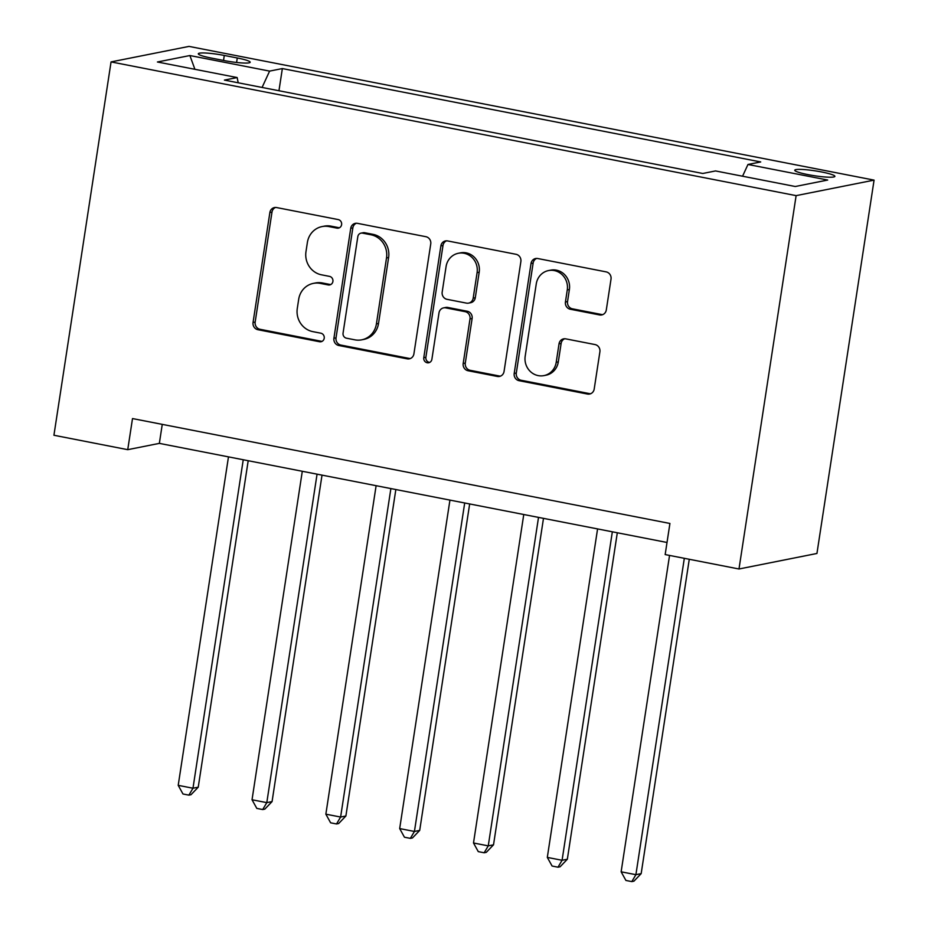 <?xml version="1.0" encoding="UTF-8"?>
<svg xmlns="http://www.w3.org/2000/svg" width="928" height="928" viewBox="0 0 928 928"><rect width="100%" height="100%" fill="white"/><g stroke="black" fill="none" stroke-linecap="round" stroke-linejoin="round"><path stroke-width="1.39" d="M341.608 224.646A4.362 4.095 -101.3 0 0 338.198 219.576L276.614 207.559A6.229 5.858 -101.3 0 0 269.874 212.535L253.054 322.468A6.229 5.858 -101.3 0 0 257.914 329.707L319.51 341.736A4.362 4.095 -101.3 0 0 324.22 338.256A4.362 4.095 -101.3 0 0 320.821 333.187L312.84 331.632A19.917 18.746 -101.3 0 1 297.285 308.467L298.688 299.303A19.917 18.746 -101.3 0 1 313.351 283.388A19.917 18.746 -101.3 0 1 320.23 283.376L328.199 284.931A4.362 4.095 -101.3 0 0 332.908 281.451A4.362 4.095 -101.3 0 0 329.51 276.382L321.54 274.827A19.917 18.746 -101.3 0 1 305.973 251.662L307.377 242.498A19.917 18.746 -101.3 0 1 322.039 226.583A19.917 18.746 -101.3 0 1 328.918 226.571L336.887 228.126A4.362 4.095 -101.3 0 0 341.608 224.646M821.558 171.958A20.3 2.471 8.7 0 0 794.762 170.23A20.3 2.471 8.7 0 0 808.079 174.638A20.3 2.471 8.7 0 0 834.887 176.366A20.3 2.471 8.7 0 0 821.558 171.958M599.569 314.94A6.229 5.858 -101.3 0 0 606.297 309.975L611.018 279.131A6.229 5.858 -101.3 0 0 606.158 271.881L537.753 258.529A6.229 5.858 -101.3 0 0 531.025 263.506L514.205 373.45A6.229 5.858 -101.3 0 0 519.065 380.689L587.47 394.04A6.229 5.858 -101.3 0 0 594.198 389.064L599.894 351.805A6.229 5.858 -101.3 0 0 595.034 344.566L565.767 338.859A6.229 5.858 -101.3 0 0 559.027 343.836L556.208 362.303A16.658 15.672 -101.3 0 1 543.947 375.608A16.658 15.672 -101.3 0 1 525.19 356.248L536.268 283.875A16.658 15.672 -101.3 0 1 548.518 270.57A16.658 15.672 -101.3 0 1 567.275 289.93L565.43 301.994A6.229 5.858 -101.3 0 0 570.291 309.233L599.569 314.94L601.68 314.522A6.229 5.858 -101.3 0 0 602.748 314.627M111.058 61.909L53.928 435.255L127.739 449.674L132.507 418.563L669.923 523.462L665.167 554.573L738.99 568.992L796.12 195.634L111.058 61.909L189.01 46.4L874.072 180.125L796.12 195.634M430.743 243.936A6.229 5.858 -101.3 0 0 425.882 236.698L357.477 223.346A6.229 5.858 -101.3 0 0 350.738 228.323L333.918 338.256A6.229 5.858 -101.3 0 0 338.778 345.494L407.183 358.846A6.229 5.858 -101.3 0 0 413.911 353.87L430.743 243.936M447.621 240.932L516.014 254.295A6.229 5.858 -101.3 0 1 520.875 261.534L504.055 371.467A6.229 5.858 -101.3 0 1 497.327 376.443L468.048 370.736A6.229 5.858 -101.3 0 1 463.188 363.486L470.009 318.907A6.229 5.858 -101.3 0 0 465.148 311.669L445.73 307.876A6.229 5.858 -101.3 0 0 439.002 312.852L431.891 359.275A4.362 4.095 -101.3 0 1 428.69 362.755A4.362 4.095 -101.3 0 1 423.783 357.686L440.881 245.908A6.229 5.858 -101.3 0 1 447.621 240.932M211.224 58.046L224.216 60.575A19.662 2.401 8.7 0 0 250.177 62.257A19.662 2.401 8.7 0 0 237.278 57.977L224.286 55.448A19.662 2.401 8.7 0 0 198.314 53.766A19.662 2.401 8.7 0 0 211.224 58.046M238.194 82.789L237.162 77.558L224.414 80.098L702.774 173.478L715.523 170.938L795.25 186.505L827.695 180.044L747.968 164.476L760.716 161.948L282.356 68.568L269.607 71.108L262.079 87.452M237.162 77.558L157.435 61.99L189.88 55.541L269.607 71.108M738.99 568.992L816.942 553.471L874.072 180.125M127.739 449.674L159.349 443.375L667.012 542.474M162.261 424.363L159.349 443.375M278.957 90.747L282.356 68.568M742.562 176.216L747.968 164.476M194.915 69.31L189.88 55.541M339.416 227.766A4.362 4.095 -101.3 0 1 338.998 227.708L331.029 226.154A19.917 18.746 -101.3 0 0 324.15 226.165L322.039 226.583M313.351 283.388L315.462 282.959A19.917 18.746 -101.3 0 1 322.341 282.959L330.31 284.513A4.362 4.095 -101.3 0 0 330.728 284.571M275.535 207.454A6.229 5.858 -101.3 0 0 271.985 212.118L255.165 322.051A6.229 5.858 -101.3 0 0 260.026 329.289L321.61 341.318A4.362 4.095 -101.3 0 0 322.039 341.376M356.398 223.242A6.229 5.858 -101.3 0 0 352.849 227.894L336.029 337.838A6.229 5.858 -101.3 0 0 340.889 345.077L409.294 358.428A6.229 5.858 -101.3 0 0 410.362 358.533M362.546 233.137A4.362 4.095 -101.3 0 0 357.825 236.617L343.058 333.129A4.362 4.095 -101.3 0 0 346.469 338.186L354.867 339.834A19.917 18.746 -101.3 0 0 361.746 339.822A19.917 18.746 -101.3 0 0 376.408 323.907L386.512 257.949A19.917 18.746 -101.3 0 0 370.945 234.772L362.546 233.137L364.646 232.719A4.362 4.095 -101.3 0 0 363.15 232.719L361.038 233.137M361.746 339.822L363.857 339.404A19.917 18.746 -101.3 0 0 378.52 323.489L376.408 323.907M364.646 232.719L373.056 234.355A19.917 18.746 -101.3 0 1 388.612 257.52L378.52 323.489M443.584 307.876L445.684 307.458A6.229 5.858 -101.3 0 1 447.841 307.458L467.26 311.251A6.229 5.858 -101.3 0 1 472.12 318.49L465.299 363.068A6.229 5.858 -101.3 0 0 470.16 370.307L499.438 376.026A6.229 5.858 -101.3 0 0 500.505 376.13M446.542 240.839A6.229 5.858 -101.3 0 0 442.992 245.491L425.882 357.268A4.362 4.095 -101.3 0 0 429.71 362.396M477.096 272.635A16.658 15.672 -101.3 0 0 458.339 253.274A16.658 15.672 -101.3 0 0 446.078 266.58L442.18 292.088A6.229 5.858 -101.3 0 0 447.041 299.326L466.459 303.12A6.229 5.858 -101.3 0 0 473.187 298.143L477.096 272.635L479.196 272.217A16.658 15.672 -101.3 0 0 460.439 252.857L458.339 253.274M468.605 303.108L470.716 302.69A6.229 5.858 -101.3 0 0 475.298 297.714L473.187 298.143M479.196 272.217L475.298 297.714M548.518 270.57L550.629 270.152A16.658 15.672 -101.3 0 1 569.386 289.513L567.542 301.577A6.229 5.858 -101.3 0 0 572.402 308.815L601.68 314.522M543.947 375.608L546.058 375.19A16.658 15.672 -101.3 0 0 558.308 361.885L556.208 362.303M564.688 338.755A6.229 5.858 -101.3 0 0 561.138 343.406L558.308 361.885M536.686 258.425A6.229 5.858 -101.3 0 0 533.136 263.088L516.304 373.033A6.229 5.858 -101.3 0 0 521.176 380.271L589.57 393.623A6.229 5.858 -101.3 0 0 590.649 393.727M228.474 456.878L178.211 785.343L192.978 788.232L198.244 787.176L248.194 460.729M198.244 787.176L190.994 794.716L188.883 795.134L192.978 788.232L243.24 459.754M188.883 795.134L182.978 793.985L178.211 785.343M302.296 471.285L252.033 799.762L266.8 802.639L272.066 801.595L322.016 475.136M272.066 801.595L264.816 809.135L262.705 809.552L266.8 802.639L317.063 474.162M262.705 809.552L256.801 808.392L252.033 799.762M376.118 485.692L325.856 814.169L340.611 817.046L345.889 816.002L395.838 489.543M345.889 816.002L338.639 823.542L336.528 823.96L340.611 817.046L390.885 488.58M336.528 823.96L330.623 822.811L325.856 814.169M449.941 500.099L399.678 828.576L414.433 831.465L419.7 830.409L469.661 503.95M419.7 830.409L412.461 837.949L410.35 838.367L414.433 831.465L464.696 502.988M410.35 838.367L404.446 837.218L399.678 828.576M523.763 514.518L473.5 842.984L488.256 845.872L493.522 844.816L543.483 518.369M493.522 844.816L486.284 852.356L484.172 852.774L488.256 845.872L538.518 517.395M484.172 852.774L478.268 851.626L473.5 842.984M597.574 528.925L547.311 857.402L562.078 860.279L567.344 859.235L617.306 532.776M567.344 859.235L560.106 866.775L557.995 867.193L562.078 860.279L612.341 531.802M557.995 867.193L552.09 866.033L547.311 857.402M669.552 555.431L621.134 871.81L635.9 874.686L641.167 873.642L689.272 559.282M641.167 873.642L633.917 881.182L631.817 881.6L635.9 874.686L684.319 558.32M631.817 881.6L625.913 880.452L621.134 871.81M223.52 60.448L224.286 55.448M236.594 62.478L237.278 57.977M331.029 226.154L328.918 226.571M330.31 284.513L328.199 284.931M322.341 282.959L320.23 283.376M321.61 341.318L319.51 341.736M260.026 329.289L257.914 329.707M255.165 322.051L253.054 322.468M271.985 212.118L269.874 212.535M338.998 227.708L336.887 228.126M409.294 358.428L407.183 358.846M340.889 345.077L338.778 345.494M336.029 337.838L333.918 338.256M352.849 227.894L350.738 228.323M388.612 257.52L386.512 257.949M373.056 234.355L370.945 234.772M499.438 376.026L497.327 376.443M470.16 370.307L468.048 370.736M465.299 363.068L463.188 363.486M472.12 318.49L470.009 318.907M467.26 311.251L465.148 311.669M447.841 307.458L445.73 307.876M425.882 357.268L423.783 357.686M442.992 245.491L440.881 245.908M572.402 308.815L570.291 309.233M567.542 301.577L565.43 301.994M569.386 289.513L567.275 289.93M561.138 343.406L559.027 343.836M589.57 393.623L587.47 394.04M521.176 380.271L519.065 380.689M516.304 373.033L514.205 373.45M533.136 263.088L531.025 263.506"/></g></svg>
